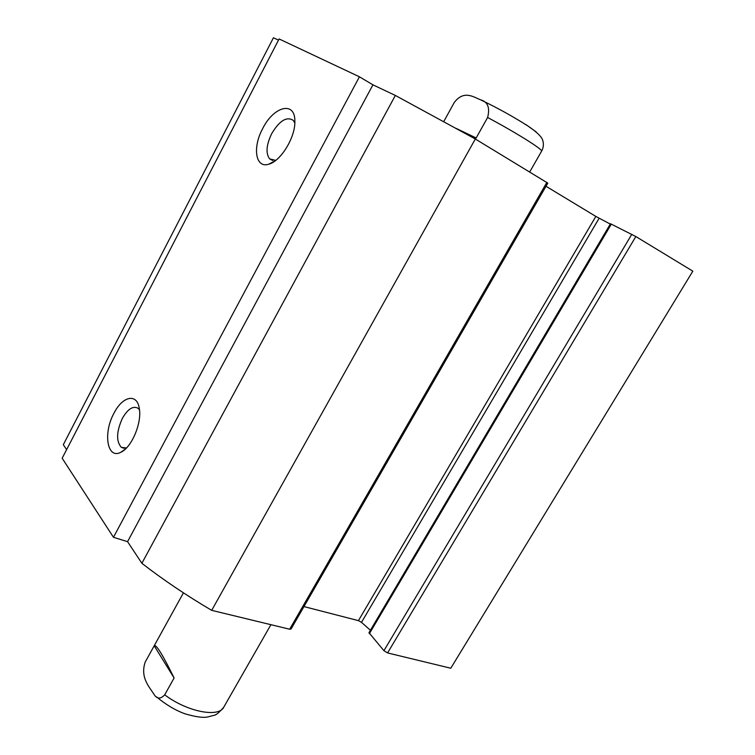 <?xml version="1.0" encoding="UTF-8"?>
<svg xmlns="http://www.w3.org/2000/svg" width="755" height="755" viewBox="0 0 755 755"><rect width="100%" height="100%" fill="white"/><g stroke="black" fill="none" stroke-linecap="round" stroke-linejoin="round"><path stroke-width="1.13" d="M141.874 563.277C162.92 579.623 186.192 595.317 211.693 610.351L289.665 629.226L291.034 629.047L547.809 183.125L475.32 138.995L395.346 95.441L372.932 84.834L359.427 76.793L279.114 38.949L62.165 458.238L113.467 537.296L127.567 541.675L141.874 563.277L395.346 95.441M278.501 40.138L273.442 37.75L63.316 444.686L66.61 449.659M450.773 668.232L692.835 271.168L635.842 236.541L610.493 223.735L368.968 632.699L383.927 650.678L387.579 652.933L450.773 668.232L692.835 271.168M303.972 606.586L358.436 620.638L361.494 622.337L370.412 630.265M610.285 224.075L595.846 216.411L545.997 186.268M126.5 447.941L121.395 447.404C116.072 441.439 116.383 431.784 122.338 418.421C127.708 409.068 132.899 405.661 137.91 408.191L139.477 409.823M113.929 413.306C102.888 433.191 107.172 459.767 120.866 452.254C131.596 447.63 142.091 422.753 139.297 408.502C137.136 392.808 122.489 396.082 113.929 413.306M113.467 537.296L359.427 76.793M262.664 128.633C252.302 147.584 255.52 168.582 268.704 164.213C280.596 161.466 295.479 137.259 294.856 121.3C295.252 100.566 273.631 106.266 262.664 128.633M275.764 160.381L269.677 158.918C265.6 153.463 266.26 145.054 271.658 133.701C279.473 120.696 286.645 116.232 293.185 120.309L294.827 122.961M127.567 541.675L372.932 84.834M211.693 610.351L475.32 138.995M443.732 121.583L454.284 102.482C463.938 89.741 473.63 97.131 480.69 99.858C487.796 101.821 490.108 107.691 487.626 117.469L476.169 137.967L456.18 128.416M476.169 137.967L473.734 138.118M174.103 678.009L164.694 694.827C160.626 699.215 157.115 699.139 154.143 694.6C149.263 686.673 140.053 677.679 145.168 662.135L154.199 645.77L174.103 678.009C163.033 655.387 156.427 644.581 154.294 645.601L183.437 592.835M387.579 652.933L635.842 236.541M383.927 650.678L631.793 234.305M369.365 633.7L611.333 224.103M361.494 622.337L599.13 218.242M358.436 620.638L595.846 216.411M289.665 629.226L546.828 182.446M536.05 131.832L525.933 124.584M481.095 100.075C497.63 107.984 513.362 116.704 528.302 126.236C542.062 135.721 542.335 139.335 542.788 140.6C543.883 144.101 543.487 147.631 541.609 151.17C542.033 150.254 537.116 146.546 526.867 140.053C515.401 132.889 502.32 125.358 487.626 117.469M164.694 694.827C187.382 711.993 219.252 718.014 223.952 706.84L270.922 624.687M125.264 449.149L120.866 452.254M124.226 448.31L121.395 447.404M275.169 160.834L268.704 164.213M272.725 160.504L269.677 158.918M541.609 151.17L529.689 172.027M223.706 707.275C219.375 712.342 216.166 715.023 214.099 715.306L207.578 716.976C203.208 717.948 195.734 716.91 185.154 713.862C175.481 710.38 165.968 704.736 156.587 696.912"/></g></svg>
